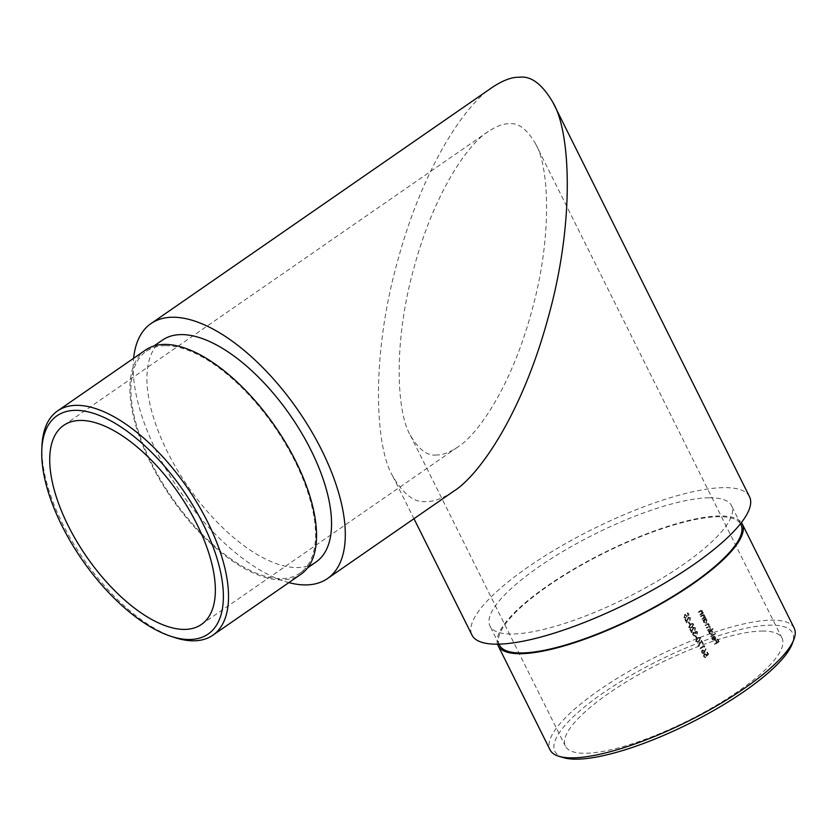 <?xml version="1.0" encoding="UTF-8"?>
<svg xmlns="http://www.w3.org/2000/svg" width="836" height="836" viewBox="0 0 836 836"><rect width="100%" height="100%" fill="white"/><g stroke="black" fill="none" stroke-linecap="round" stroke-linejoin="round"><path stroke-width="0.63" stroke-dasharray="4.18 3.13" d="M436.685 454.962C427.53 456.237 418.731 449.622 410.288 435.117C396.598 412.493 393.035 341.955 414.269 266.715C434.772 191.339 468.463 143.552 488.287 131.503C496.511 126.121 503.439 123.54 509.072 123.78C518.226 122.505 527.014 129.12 535.458 143.614C549.158 166.239 552.721 236.766 531.487 312.016C510.995 387.402 477.293 435.19 457.47 447.239C449.245 452.621 442.317 455.192 436.685 454.962M761.993 631.065A121.042 31.935 153.5 0 1 782.026 638.15A121.042 31.935 153.5 0 1 687.955 720.747A121.042 31.935 153.5 0 1 565.376 746.172A121.042 31.935 153.5 0 1 633.134 677.808A121.042 31.935 153.5 0 1 761.993 631.065M704.539 651.902L702.648 653.574L703.87 653.313L701.299 652.697L701.947 650.23L703.118 649.98L701.947 650.23L704.267 651.39L705.866 649.07L704.926 651.902L705.866 649.07M702.439 643.73L701.279 641.411L697.966 645.988L701.362 640.345L702.898 643.427A121.042 31.935 153.5 0 1 702.439 643.73L702.825 643.72A121.774 32.134 -26.5 0 0 703.295 643.427L702.898 643.427M696.169 637.993L695.207 636.071A121.042 31.935 -26.5 0 0 695.677 635.768L696.639 637.701A121.042 31.935 153.5 0 1 696.169 637.993L696.566 637.993A121.774 32.134 -26.5 0 0 697.036 637.69L696.639 637.701M694.894 628.296L693.431 627.805L691.55 632.81L689.846 629.403A121.042 31.935 -26.5 0 0 690.327 629.1L691.487 631.431L693.243 627.324L694.402 627.084L693.243 627.324L695.343 627.972L694.423 630.135M689.251 624.116L688.289 622.193A121.042 31.935 -26.5 0 0 688.76 621.89L689.721 623.823A121.042 31.935 153.5 0 1 689.251 624.116L689.648 624.116A121.774 32.134 -26.5 0 0 690.118 623.813L689.721 623.823M685.771 614.335L684.872 614.627L684.109 617.407L686.178 618.107L684.569 617.083L685.112 615.066L686.732 615.62L687.046 616.884L689.073 614.899L688.049 612.84A121.774 32.134 153.5 0 1 687.579 613.143L688.425 614.847L687.37 615.892L684.475 614.627L686.973 615.892L688.038 614.857L687.192 613.143A121.042 31.935 -26.5 0 0 687.652 612.851L688.676 614.899L686.659 616.884L686.346 615.63L684.726 615.066L684.182 617.083L685.562 617.668L685.071 618.285L686.178 618.107L683.712 617.417L684.475 614.627L685.771 614.324M685.311 614.878L684.726 615.066L685.311 614.878M685.144 617.752L685.959 617.658L685.144 617.752M712.575 639.394L714.372 639.948L712.742 636.666L713.996 636.321L715.323 637.377L715.48 639.206L713.725 640.658L715.062 640.345L712.167 639.603L712.178 637.325L712.972 639.394L712.554 637.596M713.704 640.167L714.77 639.937L713.704 640.167M713.766 636.311L714.383 636.321L713.766 636.311M712.763 629.09A121.042 31.935 153.5 0 1 710.966 630.365L712.345 631.399L711.739 634.419L710.83 634.733L712.136 634.419L709.189 633.625L709.032 631.723A121.042 31.935 153.5 0 1 708.5 632.089L708.27 631.64A121.042 31.935 -26.5 0 0 712.544 628.641L713.15 629.09L712.544 628.641M705.95 618.713A121.042 31.935 153.5 0 1 705.385 619.11L706.744 620.155L706.138 623.175L705.229 623.489L706.524 623.175L703.588 622.381L703.431 620.479A121.042 31.935 153.5 0 1 702.898 620.855L702.668 620.406A121.042 31.935 -26.5 0 0 705.72 618.264L706.336 618.703L705.72 618.264M700.045 615.129L699.816 614.679A121.042 31.935 -26.5 0 0 700.934 613.906L701.895 611.45L700.108 611.367A121.042 31.935 153.5 0 1 698.666 612.37L698.436 611.921A121.042 31.935 -26.5 0 0 700.014 610.823L701.132 610.332L702.23 611.116L702.324 612.924A121.042 31.935 -26.5 0 0 702.877 612.537L703.097 612.997A121.042 31.935 153.5 0 1 700.045 615.129L700.432 615.129A121.774 32.134 -26.5 0 0 703.484 612.987L703.097 612.997M701.895 611.45L700.829 610.928L701.895 611.45M702.156 619.371L701.937 618.922A121.042 31.935 -26.5 0 0 703.045 618.149L704.016 615.693L702.23 615.599A121.042 31.935 153.5 0 1 700.777 616.613L700.558 616.163A121.042 31.935 -26.5 0 0 702.125 615.066L703.243 614.575L704.34 615.348L704.445 617.167A121.042 31.935 -26.5 0 0 704.988 616.78L705.208 617.229A121.042 31.935 153.5 0 1 702.156 619.371L702.543 619.371A121.774 32.134 -26.5 0 0 705.605 617.229L705.208 617.229M704.016 615.693L702.951 615.171L704.016 615.693M709.043 626.028L709.158 624.21L708.176 623.52L707.089 623.99A121.774 32.134 153.5 0 1 705.427 625.15L705.657 625.6A121.774 32.134 -26.5 0 0 707.319 624.44L708.823 624.555L707.873 626.822A121.774 32.134 153.5 0 1 706.681 627.658L706.901 628.108A121.774 32.134 -26.5 0 0 708.468 627.021L710.077 627.063L709.221 629.257A121.774 32.134 153.5 0 1 707.925 630.166L708.155 630.616A121.774 32.134 -26.5 0 0 711.206 628.473L710.987 628.024A121.774 32.134 153.5 0 1 710.454 628.39L710.401 626.718L709.095 626.07L710.015 626.728L710.067 628.4A121.042 31.935 -26.5 0 0 710.59 628.024L710.819 628.473A121.042 31.935 153.5 0 1 707.758 630.616L707.538 630.166A121.042 31.935 -26.5 0 0 708.834 629.268L709.68 627.063L708.071 627.021A121.042 31.935 153.5 0 1 706.514 628.108L706.284 627.658A121.042 31.935 -26.5 0 0 707.486 626.833L708.437 624.555L706.932 624.44A121.042 31.935 153.5 0 1 705.26 625.61L705.041 625.15A121.042 31.935 -26.5 0 0 706.702 624.001L707.778 623.52L708.761 624.22L709.043 626.039M709.68 627.063L708.071 627.021L709.68 627.063M708.437 624.555L706.932 624.44L708.437 624.555M710.872 636.844L710.642 636.395A121.042 31.935 -26.5 0 0 714.905 633.395L715.135 633.845A121.042 31.935 153.5 0 1 710.872 636.844L711.258 636.844A121.774 32.134 -26.5 0 0 715.522 633.834L715.135 633.845M714.686 644.493L714.456 644.044A121.042 31.935 -26.5 0 0 716.504 642.612L715.511 640.627A121.042 31.935 -26.5 0 0 715.94 640.324L716.933 642.32A121.042 31.935 -26.5 0 0 718.197 641.411L717.204 639.425A121.042 31.935 -26.5 0 0 717.622 639.122L718.845 641.567A121.042 31.935 153.5 0 1 714.686 644.493L715.073 644.493A121.774 32.134 -26.5 0 0 719.232 641.557L718.845 641.567M689.899 618.274L688.436 617.783L686.544 622.789L684.851 619.382A121.042 31.935 -26.5 0 0 685.332 619.079L686.492 621.409L688.247 617.302L689.397 617.062L688.247 617.302L690.348 617.95L689.428 620.113M688.665 627.355L690.243 624.084L692.072 623.395L693.504 624.273L691.936 627.491L690.066 628.202L688.665 627.355L690.463 628.202L691.936 627.491M696.869 632.267L695.657 631.713L695.552 633.479A121.042 31.935 153.5 0 1 695.082 633.782L693.337 632.862L692.992 634.754L694.497 635.423L693.943 636.039L695.113 635.872L692.511 635.067L693.148 632.382L694.779 632.455L696.451 631.075L695.427 631.264L697.339 631.964L696.702 633.761M693.661 635.433L694.883 635.423L693.661 635.433M693.148 632.382L694.507 632.162L693.148 632.382M695.583 641.233L697.161 637.962L698.99 637.272L700.422 638.14L698.854 641.369L696.984 642.079L695.583 641.233L697.381 642.079L698.854 641.369M704.131 647.137L703.745 646.364A121.042 31.935 153.5 0 1 699.617 648.997L699.398 648.548A121.042 31.935 -26.5 0 0 703.985 645.611L704.131 647.137L704.455 646.542M708.28 654.222L706.263 656.208L705.939 654.954L704.33 654.389L703.787 656.406L705.166 656.981L704.675 657.608L705.783 657.43L703.316 656.73L704.079 653.951L705.375 653.647L704.079 653.951L706.577 655.215L707.643 654.17L706.796 652.467A121.042 31.935 -26.5 0 0 707.256 652.164L708.677 654.222L707.256 652.164M704.915 654.201L704.33 654.389L704.915 654.201M704.748 657.065L705.563 656.981L704.748 657.065M288.859 582.608A155.057 71.593 55.3 0 1 180.357 491.819A155.057 71.593 55.3 0 1 133.614 358.289M162.435 340.116A134.941 62.303 -124.7 0 0 187.995 486.531A134.941 62.303 -124.7 0 0 316.018 562.032M749.505 496.709A155.057 40.912 -26.5 0 0 723.84 487.628A155.057 40.912 -26.5 0 0 558.782 547.507A155.057 40.912 -26.5 0 0 471.985 635.078M709.168 497.775A134.941 35.603 153.5 0 1 731.51 505.686A134.941 35.603 153.5 0 1 626.634 597.761A134.941 35.603 153.5 0 1 489.99 626.101A134.941 35.603 153.5 0 1 565.523 549.889A134.941 35.603 153.5 0 1 709.168 497.775M453.143 491.589C442.61 498.486 433.727 501.788 426.517 501.485C414.792 503.115 403.516 494.64 392.711 476.071C375.155 447.082 370.609 356.721 397.811 260.341C424.061 163.793 467.219 102.577 492.613 87.143M499.426 645.047A134.941 35.603 153.5 0 1 574.969 568.825A134.941 35.603 153.5 0 1 718.615 516.721A134.941 35.603 153.5 0 1 740.957 524.621M563.715 757.709A132.746 35.028 153.5 0 1 614.272 685.562A132.746 35.028 153.5 0 1 770.52 625.15A132.746 35.028 153.5 0 1 792.246 643.772M497.514 644.169A136.404 35.99 153.5 0 1 547.653 585.691A136.404 35.99 153.5 0 1 719.681 515.979A136.404 35.99 153.5 0 1 741.407 522.573M794.2 628.139A136.404 35.99 -26.5 0 0 771.618 620.155A136.404 35.99 -26.5 0 0 599.59 689.857A136.404 35.99 -26.5 0 0 550.057 749.871M165.152 345.676A134.941 62.303 -124.7 0 0 146.425 351.193A134.941 62.303 -124.7 0 0 161.024 480.512A134.941 62.303 -124.7 0 0 281.304 578.637A134.941 62.303 -124.7 0 0 300.019 573.109A134.941 62.303 -124.7 0 0 285.421 443.791A134.941 62.303 -124.7 0 0 165.152 345.676M145.6 349.991A136.404 62.982 -124.7 0 0 160.345 480.71A136.404 62.982 -124.7 0 0 281.931 579.902A136.404 62.982 -124.7 0 0 300.845 574.311M174.525 637.492A136.404 62.982 55.3 0 1 41.967 445.964M703.484 612.987L702.877 612.537M703.264 612.537A121.774 32.134 153.5 0 1 702.721 612.924L702.324 612.924M702.721 612.924L702.23 611.116M702.616 611.106L701.519 610.332L700.401 610.823A121.774 32.134 153.5 0 1 698.833 611.921L698.436 611.921M699.053 612.37A121.774 32.134 -26.5 0 0 700.505 611.356L702.292 611.45L701.717 613.269M702.104 613.258L701.32 613.906A121.774 32.134 153.5 0 1 700.202 614.679L699.816 614.679M705.605 617.229L704.988 616.78M705.375 616.78A121.774 32.134 153.5 0 1 704.832 617.167L704.445 617.167M704.832 617.167L704.34 615.348M704.738 615.348L703.63 614.564L702.512 615.066A121.774 32.134 153.5 0 1 700.944 616.153L700.558 616.163M701.164 616.602A121.774 32.134 -26.5 0 0 702.616 615.599L704.403 615.693L703.828 617.501M704.215 617.501L703.431 618.149A121.774 32.134 153.5 0 1 702.324 618.922L701.937 618.922M706.117 618.253A121.774 32.134 153.5 0 1 703.055 620.396L702.668 620.406M703.285 620.845A121.774 32.134 -26.5 0 0 703.818 620.479L703.431 620.479M703.818 620.479L703.588 622.381M703.975 622.381L706.524 623.175L706.744 620.155M707.131 620.145L705.385 619.11M705.783 619.1A121.774 32.134 -26.5 0 0 706.336 618.703M706.368 620.406L704.424 619.789L703.954 622.109L705.908 622.736L706.754 620.406L706.295 622.726L703.954 622.109M705.114 619.549L704.424 619.789L705.114 619.549M704.34 622.099L704.811 619.779L706.754 620.406M712.93 628.63A121.774 32.134 153.5 0 1 708.667 631.64L708.27 631.64M708.886 632.089A121.774 32.134 -26.5 0 0 709.419 631.723L709.032 631.723M709.419 631.723L709.189 633.625M709.576 633.625L712.136 634.419L712.345 631.399M712.732 631.389L710.966 630.365M711.363 630.365A121.774 32.134 -26.5 0 0 713.15 629.09M711.969 631.65L710.025 631.023L709.565 633.354L711.509 633.981L712.356 631.65L711.906 633.97L709.565 633.354M710.725 630.783L710.025 631.023L710.725 630.783M709.952 633.343L710.422 631.023L712.356 631.65M715.522 633.834L714.905 633.395M715.302 633.385A121.774 32.134 153.5 0 1 711.039 636.395L710.642 636.395M712.941 637.596L712.178 637.325M712.565 637.314L712.167 639.603M712.565 639.603L715.062 640.345L715.48 639.206M715.867 639.206L715.323 637.377M715.72 637.377L714.383 636.321L712.742 636.666M713.129 636.666L714.77 639.937L712.972 639.394M713.338 636.854L714.728 639.634L714.947 637.617L713.338 636.854M715.114 639.634L713.735 636.854L715.334 637.617L714.728 639.634M719.232 641.557L717.622 639.122M718.009 639.122A121.774 32.134 153.5 0 1 717.591 639.415L717.204 639.425M717.591 639.415L718.197 641.411M718.584 641.411A121.774 32.134 153.5 0 1 717.319 642.309L716.933 642.32M717.319 642.309L715.94 640.324M716.327 640.324A121.774 32.134 153.5 0 1 715.898 640.616L715.511 640.627M715.898 640.616L716.504 642.612M716.891 642.612A121.774 32.134 153.5 0 1 714.843 644.044L714.456 644.044M690.045 620.552L690.348 617.95M690.745 617.94L688.634 617.302L686.492 621.409M686.889 621.409L685.332 619.079M685.719 619.079A121.774 32.134 153.5 0 1 685.248 619.371L684.851 619.382M685.248 619.371L686.544 622.789M686.941 622.778L687.505 619.622M687.892 619.622L688.822 617.773L690.285 618.264M690.118 623.813L688.76 621.89M689.157 621.89A121.774 32.134 153.5 0 1 688.686 622.183L688.289 622.193M688.686 622.183L689.648 624.116M692.333 627.481L693.504 624.273M693.89 624.262L692.459 623.395L690.243 624.084M690.63 624.074L689.063 627.345M691.717 627.031L693.034 624.555L692.02 623.949L689.397 625.453L689.136 627.031L690.17 627.648L692.103 627.031L690.567 627.648L689.136 627.031M689.533 627.031L690.86 624.523L692.407 623.938L693.034 624.555M693.42 624.544L692.103 627.031M695.04 630.574L695.343 627.972M695.74 627.961L693.629 627.324L691.487 631.431M691.884 631.431L690.327 629.1M690.724 629.1A121.774 32.134 153.5 0 1 690.243 629.393L689.846 629.403M690.243 629.393L691.55 632.81M691.936 632.8L692.501 629.654M692.887 629.644L693.817 627.794L695.28 628.285M697.308 634.21L697.339 631.964M697.726 631.964L695.824 631.264L694.779 632.455M695.176 632.455L693.546 632.382L692.511 635.067M692.908 635.057L695.113 635.872L692.992 634.754M693.378 634.754L693.723 632.852L695.082 633.782M695.939 633.479L696.054 631.713L697.266 632.256M697.036 637.69L695.677 635.768M696.074 635.768A121.774 32.134 153.5 0 1 695.604 636.06L695.207 636.071M695.604 636.06L696.566 637.993M699.251 641.358L700.422 638.14M700.808 638.14L699.377 637.272L697.161 637.962M697.548 637.952L695.98 641.222M698.635 640.909L699.951 638.432L698.938 637.826L696.325 639.331L696.064 640.909L697.088 641.525L699.032 640.909L697.485 641.525L696.064 640.909M696.451 640.909L697.778 638.401L699.324 637.816L699.951 638.432M700.338 638.422L699.032 640.909M703.295 643.427L701.362 640.345M701.749 640.345L697.966 645.988M698.75 646.249L701.279 641.411M701.665 641.4L702.825 643.72M704.842 646.531L703.985 645.611M704.382 645.611A121.774 32.134 153.5 0 1 699.784 648.548L699.398 648.548M700.014 648.997A121.774 32.134 -26.5 0 0 704.142 646.364L703.745 646.364M704.142 646.364L704.529 647.127M706.263 649.07L705.448 648.882M705.845 648.882L704.267 651.39M704.664 651.39L704.058 650.847M704.445 650.847L702.344 650.23L701.299 652.697M701.697 652.686L703.87 653.313L704.926 651.902M703.63 651.244L702.146 650.701L701.77 652.373L703.233 652.885L704.027 651.234L703.63 652.874L701.77 652.373M702.167 652.362L702.543 650.69L704.027 651.234M707.653 652.164A121.774 32.134 153.5 0 1 707.183 652.467L706.796 652.467M707.183 652.467L707.643 654.17M708.029 654.17L706.577 655.215M706.974 655.205L706.378 654.567M706.765 654.557L704.476 653.94L703.316 656.73M703.713 656.73L705.783 657.43L703.787 656.406M704.173 656.396L704.717 654.379L705.939 654.954M706.336 654.943L706.263 656.208M706.65 656.197L708.677 654.222M410.288 435.117L565.376 746.172M535.468 143.625L782.026 638.15M392.701 476.06L413.966 518.707M488.287 131.503L63.651 425.388M457.47 447.239L201.424 624.45M740.497 523.723L731.51 505.686M498.977 644.138L489.99 626.101M300.019 573.109L307.575 567.874M146.425 351.193L153.991 345.958"/><path stroke-width="1.25" d="M133.614 358.289A155.057 71.593 55.3 0 1 150.992 323.584A155.057 71.593 55.3 0 1 172.498 317.231A155.057 71.593 55.3 0 1 310.699 429.986A155.057 71.593 55.3 0 1 327.461 578.575A155.057 71.593 55.3 0 1 288.859 582.608M307.575 567.874L316.018 562.032A134.941 62.303 -124.7 0 0 301.43 432.714A134.941 62.303 -124.7 0 0 181.151 334.599A134.941 62.303 -124.7 0 0 162.435 340.116L153.991 345.958M413.966 518.707L471.985 635.078A155.057 40.912 -26.5 0 0 629.006 602.516A155.057 40.912 -26.5 0 0 749.505 496.709L553.045 102.671C570.591 131.639 575.158 221.989 547.956 318.38C521.706 414.938 478.537 476.165 453.143 491.589L327.461 578.575M150.992 323.584L492.613 87.143C503.147 80.246 512.029 76.954 519.24 77.257C530.965 75.627 542.23 84.091 553.045 102.661M184.631 629.403A121.042 55.887 -124.7 0 0 201.424 624.45A121.042 55.887 -124.7 0 0 178.496 493.115A121.042 55.887 -124.7 0 0 63.651 425.388A121.042 55.887 -124.7 0 0 76.745 541.383A121.042 55.887 -124.7 0 0 184.631 629.403M740.497 523.723L740.957 524.621A134.941 35.603 153.5 0 1 636.081 616.696A134.941 35.603 153.5 0 1 499.426 645.047L498.977 644.138M793.939 639.279L792.246 643.772A132.746 35.028 153.5 0 1 689.334 723.506A132.746 35.028 153.5 0 1 563.715 757.709L559.106 756.361A136.404 35.99 -26.5 0 0 688.185 721.217A136.404 35.99 -26.5 0 0 793.939 639.279A136.404 35.99 -26.5 0 0 794.2 628.139L742.263 523.973A136.404 35.99 153.5 0 1 636.248 617.052A136.404 35.99 153.5 0 1 498.12 645.695A136.404 35.99 153.5 0 1 497.514 644.169M741.407 522.573A136.404 35.99 153.5 0 1 742.263 523.973M498.12 645.695L550.057 749.871A136.404 35.99 -26.5 0 0 559.106 756.361M189.667 639.509A132.746 61.289 -124.7 0 0 173.313 476.938A132.746 61.289 -124.7 0 0 41.8 449.872A132.746 61.289 -124.7 0 0 170.805 636.269A132.746 61.289 -124.7 0 0 189.667 639.509M212.825 635.235L300.845 574.311A136.404 62.982 -124.7 0 0 275.013 426.308A136.404 62.982 -124.7 0 0 145.6 349.991L57.579 410.915A136.404 62.982 55.3 0 1 186.992 487.231A136.404 62.982 55.3 0 1 212.825 635.235A136.404 62.982 55.3 0 1 193.91 640.815A136.404 62.982 55.3 0 1 174.525 637.492L170.805 636.269M41.8 449.872L41.967 445.964A136.404 62.982 55.3 0 1 57.579 410.915"/></g></svg>
